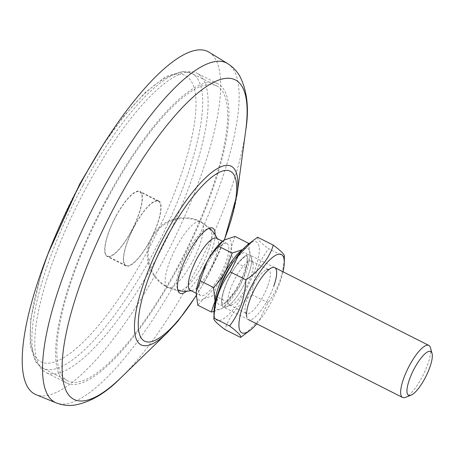 <?xml version="1.0" encoding="UTF-8"?>
<svg xmlns="http://www.w3.org/2000/svg" width="455" height="455" viewBox="0 0 455 455"><rect width="100%" height="100%" fill="white"/><g stroke="black" fill="none" stroke-linecap="round" stroke-linejoin="round"><path stroke-width="0.34" stroke-dasharray="2.27 1.71" d="M134.788 225.635A35.951 10.198 -63.2 0 1 158.442 201.292A35.951 10.198 -63.2 0 1 149.695 241.133A35.951 10.198 -63.2 0 1 126.041 265.475A35.951 10.198 -63.2 0 1 134.788 225.635M116.07 216.188A35.951 10.198 -63.2 0 1 139.725 191.845A35.951 10.198 -63.2 0 1 130.977 231.686A35.951 10.198 -63.2 0 1 107.323 256.029A35.951 10.198 -63.2 0 1 116.07 216.188M156.196 259.009A167.611 47.53 -63.2 0 1 45.915 372.514A167.611 47.53 -63.2 0 1 86.695 186.766A167.611 47.53 -63.2 0 1 196.975 73.261A167.611 47.53 -63.2 0 1 156.196 259.009M176.989 269.502A167.611 47.53 -63.2 0 1 66.709 383.008A167.611 47.53 -63.2 0 1 107.488 197.265A167.611 47.53 -63.2 0 1 217.769 83.76A167.611 47.53 -63.2 0 1 176.989 269.502M209.033 52.194A191.902 54.418 -63.2 0 1 161.229 264.241A191.902 54.418 -63.2 0 1 36.121 394.718M215.135 234.831A36.434 10.334 -63.2 0 1 203.863 268.53A36.434 10.334 -63.2 0 1 186.692 291.177M201.275 266.954A34.006 9.646 -63.2 0 1 179.577 290.222A34.006 9.646 -63.2 0 1 177.04 287.344A34.006 9.646 -63.2 0 1 187.176 252.298A34.006 9.646 -63.2 0 1 206.32 229.343A34.006 9.646 -63.2 0 1 210.147 229.673A34.006 9.646 -63.2 0 1 201.275 266.954M166.763 286.917A36.923 10.471 -63.2 0 1 176.591 246.633A36.923 10.471 -63.2 0 1 200.882 221.625A36.923 10.471 -63.2 0 1 201.531 222.068A36.923 10.471 -63.2 0 1 201.724 222.256A36.923 10.471 -63.2 0 1 191.902 262.546A36.923 10.471 -63.2 0 1 168.344 287.805A36.923 10.471 -63.2 0 1 167.605 287.549A36.923 10.471 -63.2 0 1 166.763 286.917M228.746 250.529A29.148 8.264 -63.2 0 1 216.773 281.014A29.148 8.264 -63.2 0 1 200.638 295.517A29.148 8.264 -63.2 0 1 198.801 288.459A29.148 8.264 -63.2 0 1 210.773 257.974A29.148 8.264 -63.2 0 1 226.908 243.47A29.148 8.264 -63.2 0 1 228.746 250.529M216.512 238.221A29.148 8.264 -63.2 0 1 217.82 239.7A29.148 8.264 -63.2 0 1 218.349 245.279A29.148 8.264 -63.2 0 1 201.707 282.447A29.148 8.264 -63.2 0 1 192.203 290.444A29.148 8.264 -63.2 0 1 190.241 290.267M221.67 300.004A29.148 8.264 -63.2 0 1 233.648 269.525A29.148 8.264 -63.2 0 1 249.784 255.016A29.148 8.264 -63.2 0 1 251.621 262.074A29.148 8.264 -63.2 0 1 239.648 292.559A29.148 8.264 -63.2 0 1 223.513 307.062A29.148 8.264 -63.2 0 1 221.67 300.004M430.43 347.671A29.148 8.264 -63.2 0 1 430.675 352.46A29.148 8.264 -63.2 0 1 420.875 379.282A29.148 8.264 -63.2 0 1 405.337 397.386M247.725 244.716L242.907 249.488A34.006 9.646 -63.2 0 1 250.062 255.096A34.006 9.646 -63.2 0 1 249.96 256.813A34.006 9.646 -63.2 0 1 239.54 286.269C242.828 279.842 245.063 273.671 246.235 267.762L249.96 256.813L250.062 254.976L248.663 243.982M239.54 286.269A34.006 9.646 -63.2 0 1 223.735 307.239A34.006 9.646 -63.2 0 1 222.068 308.393L223.57 307.37L239.54 286.269M214.004 311.442L222.068 308.393A34.006 9.646 -63.2 0 1 214.936 304.213M242.401 249.806A34.006 9.646 -63.2 0 1 242.907 249.488L242.447 249.755M246.235 267.762L232.721 260.942L220.823 276.822C217.536 283.249 215.3 289.42 214.129 295.329L203.357 298.946L197.783 305.191M234.968 236.418L231.242 247.366L232.721 260.942M227.642 302.148L214.129 295.329M222.614 241.127A34.006 9.646 -63.2 0 1 224.19 240.041A34.006 9.646 -63.2 0 1 231.242 247.366A34.006 9.646 -63.2 0 1 220.823 276.822A34.006 9.646 -63.2 0 1 203.357 298.946A34.006 9.646 -63.2 0 1 196.202 293.373M267.881 285.484A24.547 6.962 116.8 0 0 268.723 269.735A24.547 6.962 116.8 0 0 266.391 269.787A24.547 6.962 116.8 0 0 247.44 297.815A24.547 6.962 116.8 0 0 245.256 311.658A24.547 6.962 116.8 0 0 246.599 313.563A24.547 6.962 116.8 0 0 267.881 285.484M250.807 276.862A24.547 6.962 116.8 0 0 252.991 263.024A24.547 6.962 116.8 0 0 251.649 261.113A24.547 6.962 116.8 0 0 230.367 289.198A24.547 6.962 116.8 0 0 229.525 304.941A24.547 6.962 116.8 0 0 231.857 304.89A24.547 6.962 116.8 0 0 250.807 276.862M248.783 273.717A29.148 8.264 116.8 0 0 251.376 257.285A29.148 8.264 116.8 0 0 239.808 261.028A29.148 8.264 116.8 0 0 224.514 288.362A29.148 8.264 116.8 0 0 226.283 307A29.148 8.264 116.8 0 0 248.783 273.717M256.757 323.846A43.845 12.433 116.8 0 0 279.853 282.623A43.845 12.433 116.8 0 0 283.027 271.8M245.444 333.902L259.76 319.279L267.978 302.763C272.915 296.347 276.816 289.249 279.671 281.469C282.447 273.108 283.994 264.821 284.307 256.609L284.415 256.108M213.992 311.789A43.845 12.433 116.8 0 0 229.297 313.973A43.845 12.433 116.8 0 0 254.897 270.025A43.845 12.433 116.8 0 0 247.929 244.551M284.307 256.609L268.695 248.726C263.758 255.141 259.856 262.239 257.001 270.02C254.22 278.386 252.679 286.673 252.366 294.88C239.296 302.985 228.336 317.573 224.986 329.557M257.644 237.243C256.876 238.886 260.556 242.714 268.695 248.726M267.978 302.763L252.366 294.88M245.256 311.658L246.872 317.391A29.148 8.264 116.8 0 0 258.44 313.654A29.148 8.264 116.8 0 0 273.734 286.314M107.994 197.788A165.182 46.842 -63.2 0 1 216.677 85.927A165.182 46.842 -63.2 0 1 176.489 268.979A165.182 46.842 -63.2 0 1 67.806 380.841A165.182 46.842 -63.2 0 1 107.994 197.788M131.08 231.788A36.434 10.334 -63.2 0 1 107.107 256.461A36.434 10.334 -63.2 0 1 115.968 216.085A36.434 10.334 -63.2 0 1 139.947 191.407A36.434 10.334 -63.2 0 1 131.08 231.788M149.792 241.235A36.434 10.334 -63.2 0 1 125.819 265.913A36.434 10.334 -63.2 0 1 134.686 225.532A36.434 10.334 -63.2 0 1 158.658 200.854A36.434 10.334 -63.2 0 1 149.792 241.235M227.619 63.575A190.116 53.912 -63.2 0 1 180.265 273.648A190.116 53.912 -63.2 0 1 56.318 402.92M245.711 130.562A178.957 50.75 -63.2 0 1 191.72 278.198A178.957 50.75 -63.2 0 1 120.956 377.695M237.061 194.586A100.02 28.364 -63.2 0 1 206.883 277.101A100.02 28.364 -63.2 0 1 167.332 332.713M224.201 240.035A95.175 26.993 -63.2 0 1 207.184 276.72A95.175 26.993 -63.2 0 1 196.219 295.454M233.466 261.631A29.148 8.264 -63.2 0 1 247.463 259.976A29.148 8.264 -63.2 0 1 230.821 297.143A29.148 8.264 -63.2 0 1 217.513 297.906A29.148 8.264 -63.2 0 1 219.139 290.006M83.037 185.191A165.182 46.842 -63.2 0 1 191.726 73.329A165.182 46.842 -63.2 0 1 151.532 256.381A165.182 46.842 -63.2 0 1 42.85 368.243A165.182 46.842 -63.2 0 1 83.037 185.191M79.887 184.138A160.319 45.466 -63.2 0 1 189.035 78.3A160.319 45.466 -63.2 0 1 146.368 253.236A160.319 45.466 -63.2 0 1 37.219 359.08A160.319 45.466 -63.2 0 1 79.887 184.138M158.442 201.292L139.725 191.845M66.709 383.008L45.915 372.514M196.23 295.733L207.196 276.964L224.429 239.899M177.04 287.344L177.894 290.37M179.577 290.222L168.344 287.805M200.882 221.625A36.923 36.923 0 0 0 157.635 280.189A36.923 36.923 0 0 0 167.605 287.549M210.147 229.673L201.531 222.068M206.32 229.343L209.266 228.228M217.769 83.76L196.975 73.261M126.041 265.475L107.323 256.029M247.122 260.806C246.968 256.722 246.798 255.17 246.599 256.131L246.61 256.137C248.015 254.516 239.017 259.566 232.977 270.822C226.675 281.645 223.018 291.098 222.012 299.18C222.148 303.172 222.319 304.731 222.535 303.849L222.518 303.843C222.512 305.845 226.584 301.716 234.723 291.456L239.921 282.339L243.726 273.728C245.666 268.587 246.798 264.275 247.122 260.806M200.638 295.517L196.202 293.276M209.499 228.143A36.434 36.434 0 0 0 156.065 232.221A36.434 36.434 0 0 0 177.968 290.614M191.043 290.671A36.434 36.434 0 0 0 192.203 290.444M248.464 319.66L223.513 307.062M274.735 267.614L249.784 255.016M217.82 239.7A36.434 36.434 0 0 0 217.314 238.63M226.908 243.47L222.472 241.235M266.391 269.787L271.965 267.676M251.649 261.113L268.723 269.735M252.991 263.024L251.376 257.285M231.857 304.89L226.283 307M229.525 304.941L246.599 313.563M216.677 85.927L191.726 73.329L182.279 71.361L165.847 76.639L145.117 92.598L124.243 115.65L102.807 145.287M125.819 265.913L107.107 256.461M158.658 200.854L139.947 191.407M67.806 380.841L42.85 368.243L35.661 361.81L30.144 345.464L30.678 319.302L40.87 274.78L47.94 253.97"/><path stroke-width="0.68" d="M81.661 181.534A191.902 54.418 -63.2 0 1 209.033 52.194L227.619 63.575A190.116 53.912 -63.2 0 0 101.431 191.709A190.116 53.912 -63.2 0 0 56.318 402.92L36.121 394.718A191.902 54.418 -63.2 0 1 81.661 181.534M186.692 291.177A36.434 10.334 -63.2 0 1 177.894 290.37A36.434 10.334 -63.2 0 1 188.751 252.826A36.434 10.334 -63.2 0 1 209.266 228.228A36.434 10.334 -63.2 0 1 215.135 234.831M196.202 293.276L190.241 290.267A29.148 8.264 -63.2 0 1 188.404 283.209A29.148 8.264 -63.2 0 1 205.046 246.041A29.148 8.264 -63.2 0 1 216.512 238.221L222.472 241.235M410.911 395.276L405.337 397.386A29.148 8.264 -63.2 0 1 402.567 397.448A29.148 8.264 -63.2 0 1 400.724 390.39A29.148 8.264 -63.2 0 1 412.702 359.911A29.148 8.264 -63.2 0 1 428.837 345.408A29.148 8.264 -63.2 0 1 430.43 347.671L432.045 353.41A24.547 6.962 -63.2 0 1 432.25 357.442A24.547 6.962 -63.2 0 1 423.997 380.027A24.547 6.962 -63.2 0 1 410.911 395.276A24.547 6.962 -63.2 0 1 407.026 389.389A24.547 6.962 -63.2 0 1 418.998 360.849A24.547 6.962 -63.2 0 1 432.045 353.41M248.663 243.982L248.481 243.243L247.725 244.716M214.936 304.213A34.006 9.646 -63.2 0 1 215.016 301.068L211.296 312.016L214.004 311.442M242.907 249.488L232.135 253.105L225.435 271.612A34.006 9.646 -63.2 0 1 242.401 249.806M215.016 301.068A34.006 9.646 -63.2 0 1 225.435 271.612C221.858 277.897 217.888 283.186 213.543 287.492L215.016 301.068M248.481 243.243L234.968 236.418L224.19 240.041L222.688 241.07L218.622 246.286L232.135 253.105M211.296 312.016L197.783 305.191L196.196 293.458L196.304 291.621L206.724 262.165C210.307 255.886 214.271 250.591 218.622 246.286M213.543 287.492L200.024 280.672M196.202 293.373A34.006 9.646 -63.2 0 1 196.202 293.344A34.006 9.646 -63.2 0 1 196.304 291.621A34.006 9.646 -63.2 0 1 206.724 262.165A34.006 9.646 -63.2 0 1 222.523 241.195A34.006 9.646 -63.2 0 1 222.614 241.127M273.734 286.314A29.148 8.264 116.8 0 0 271.965 267.676A29.148 8.264 116.8 0 0 249.465 300.96A29.148 8.264 116.8 0 0 246.872 317.391M283.027 271.8A43.845 12.433 116.8 0 0 284.256 262.893A43.845 12.433 116.8 0 0 268.95 260.709A43.845 12.433 116.8 0 0 243.345 304.651A43.845 12.433 116.8 0 0 250.318 330.125A43.845 12.433 116.8 0 0 256.757 323.846M284.307 256.609C285.075 254.965 281.395 251.137 273.262 245.12C269.724 258.042 257.974 272.226 245.882 279.797C245.472 288.498 243.925 296.785 241.247 304.657C238.164 312.864 234.268 319.962 229.553 325.951C237.925 332.207 241.611 336.035 240.604 337.439L250.318 330.125M252.804 240.775L247.929 244.551A43.845 12.433 116.8 0 0 218.394 292.053A43.845 12.433 116.8 0 0 213.992 311.789L213.941 318.068C214.35 309.366 215.898 301.079 218.576 293.208C221.659 285.001 225.555 277.903 230.27 271.914L238.665 255.147L252.804 240.775L257.644 237.243L273.262 245.12M240.604 337.439L224.986 329.557C216.62 323.295 212.94 319.467 213.941 318.068L229.553 325.951M245.882 279.797L230.27 271.914M196.23 295.733L177.939 321.173L167.332 332.713L120.956 377.695A178.957 50.75 -63.2 0 1 62.136 369.665A178.957 50.75 -63.2 0 1 117.515 201.064A178.957 50.75 -63.2 0 1 211.797 83.276A178.957 50.75 -63.2 0 1 245.711 130.562C249.186 109.291 247.321 91.364 240.115 76.776C237.186 71.424 233.017 67.027 227.619 63.575M167.332 332.713A100.02 28.364 -63.2 0 1 134.458 328.226A100.02 28.364 -63.2 0 1 165.41 233.995A100.02 28.364 -63.2 0 1 218.104 168.162A100.02 28.364 -63.2 0 1 237.061 194.586L245.711 130.562M196.219 295.454A95.175 26.993 -63.2 0 1 140.396 336.592A95.175 26.993 -63.2 0 1 167.719 235.696A95.175 26.993 -63.2 0 1 227.255 170.409A95.175 26.993 -63.2 0 1 224.201 240.035M219.139 290.006A29.148 8.264 -63.2 0 1 233.466 261.631M224.429 239.899L237.061 194.586M120.956 377.695C105.907 393.12 90.374 402.265 74.358 405.132C68.313 405.951 62.301 405.217 56.318 402.92M177.968 290.614A36.434 36.434 0 0 0 191.043 290.671M402.567 397.448L248.464 319.66M428.837 345.408L274.735 267.614M217.314 238.63A36.434 36.434 0 0 0 209.499 228.143M284.256 262.893L284.415 256.108M102.807 145.287L79.773 183.928L47.94 253.97"/></g></svg>
